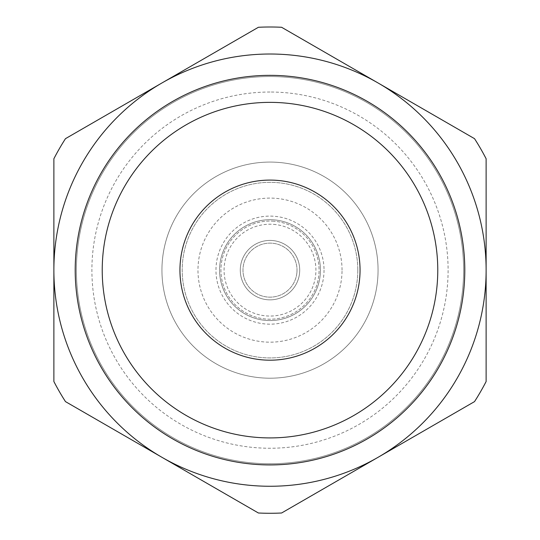 <?xml version="1.0" encoding="UTF-8"?>
<svg xmlns="http://www.w3.org/2000/svg" width="540" height="540" viewBox="0 0 540 540"><rect width="100%" height="100%" fill="white"/><g stroke="black" fill="none" stroke-linecap="round" stroke-linejoin="round"><path stroke-width="0.41" stroke-dasharray="2.7 2.03" d="M270 180.09A90.052 90.052 0 0 0 192.011 315.164A90.052 90.052 0 0 0 347.99 315.164A90.052 90.052 0 0 0 270 180.09A90.052 90.052 0 0 0 192.011 315.164A90.052 90.052 0 0 0 347.99 315.164A90.052 90.052 0 0 0 270 180.09A90.052 90.052 0 0 0 179.948 270.135A90.052 90.052 0 0 0 270 360.187A90.052 90.052 0 0 0 360.052 270.135A90.052 90.052 0 0 0 270 180.09A90.052 90.052 0 0 0 179.948 270.135A90.052 90.052 0 0 0 270 360.187A90.052 90.052 0 0 0 360.052 270.135A90.052 90.052 0 0 0 270 180.09M219.571 270.135A50.429 50.429 0 0 1 295.211 226.463A50.429 50.429 0 0 1 295.211 313.814A50.429 50.429 0 0 1 219.571 270.135A50.429 50.429 0 0 0 270 320.564A50.429 50.429 0 0 0 320.429 270.135A50.429 50.429 0 0 0 270 219.713A50.429 50.429 0 0 0 219.571 270.135M272.336 240.516A29.72 29.72 0 0 1 294.489 286.969A29.72 29.72 0 0 1 243.175 282.933A29.72 29.72 0 0 1 272.336 240.516A29.72 29.72 0 0 0 243.175 282.933A29.72 29.72 0 0 0 294.489 286.969A29.72 29.72 0 0 0 272.336 240.516M270 162.074A108.061 108.061 0 0 0 176.418 324.169A108.061 108.061 0 0 0 363.582 324.169A108.061 108.061 0 0 0 270 162.074A108.061 108.061 0 0 0 161.939 270.135A108.061 108.061 0 0 0 270 378.202A108.061 108.061 0 0 0 378.061 270.135A108.061 108.061 0 0 0 270 162.074A108.061 108.061 0 0 0 161.939 270.135A108.061 108.061 0 0 0 270 378.202A108.061 108.061 0 0 0 378.061 270.135A108.061 108.061 0 0 0 270 162.074A108.061 108.061 0 0 0 176.418 324.169A108.061 108.061 0 0 0 363.582 324.169A108.061 108.061 0 0 0 270 162.074M357.797 270.135A87.797 87.797 0 0 0 270 182.338A87.797 87.797 0 0 0 182.203 270.135A87.797 87.797 0 0 0 270 357.939A87.797 87.797 0 0 0 357.797 270.135A87.797 87.797 0 0 0 270 182.338A87.797 87.797 0 0 0 182.203 270.135A87.797 87.797 0 0 0 270 357.939A87.797 87.797 0 0 0 357.797 270.135M270 76.532A193.61 193.61 0 0 0 102.33 366.944A193.61 193.61 0 0 0 437.67 366.944A193.61 193.61 0 0 0 270 76.532A193.61 193.61 0 0 1 463.61 270.135A193.61 193.61 0 0 1 270 463.745A193.61 193.61 0 0 1 76.39 270.135A193.61 193.61 0 0 1 270 76.532A193.61 193.61 0 0 1 463.61 270.135A193.61 193.61 0 0 1 270 463.745A193.61 193.61 0 0 1 76.39 270.135A193.61 193.61 0 0 1 270 76.532M324.034 270.135A54.034 54.034 0 0 1 242.987 316.933A54.034 54.034 0 0 1 242.987 223.344A54.034 54.034 0 0 1 324.034 270.135M273.604 224.357A45.927 45.927 0 0 1 307.847 296.15A45.927 45.927 0 0 1 228.548 289.906A45.927 45.927 0 0 1 273.604 224.357M296.933 272.261A27.014 27.014 0 0 0 258.37 245.754A27.014 27.014 0 0 0 254.698 292.403A27.014 27.014 0 0 0 296.933 272.261A27.014 27.014 0 0 1 254.698 292.403A27.014 27.014 0 0 1 258.37 245.754A27.014 27.014 0 0 1 296.933 272.261M273.854 221.211A49.079 49.079 0 0 0 225.7 291.263A49.079 49.079 0 0 0 310.446 297.938A49.079 49.079 0 0 0 273.854 221.211A49.079 49.079 0 0 1 310.446 297.938A49.079 49.079 0 0 1 225.7 291.263A49.079 49.079 0 0 1 273.854 221.211M270 102.364A167.771 167.771 0 0 0 124.706 354.024A167.771 167.771 0 0 0 415.294 354.024A167.771 167.771 0 0 0 270 102.364M258.404 27.277A243.135 243.135 0 0 1 281.597 27.277L474.525 138.665A243.135 243.135 0 0 1 486.122 158.753L486.122 381.524A243.135 243.135 0 0 1 474.525 401.612L281.597 513A243.135 243.135 0 0 1 258.404 513L65.475 401.612A243.135 243.135 0 0 1 53.878 381.524L53.878 158.753A243.135 243.135 0 0 1 65.475 138.665L258.404 27.277M342.043 270.135A72.043 72.043 0 0 0 233.982 207.751A72.043 72.043 0 0 0 233.982 332.525A72.043 72.043 0 0 0 342.043 270.135M270 92.03A178.106 178.106 0 0 0 91.894 270.135A178.106 178.106 0 0 0 270 448.247A178.106 178.106 0 0 0 448.106 270.135A178.106 178.106 0 0 0 270 92.03"/><path stroke-width="0.81" d="M270 180.09A90.052 90.052 0 0 0 192.011 315.164A90.052 90.052 0 0 0 347.99 315.164A90.052 90.052 0 0 0 270 180.09M258.404 513A243.135 243.135 0 0 0 281.597 513L474.525 401.612A243.135 243.135 0 0 0 486.122 381.524L486.122 270.135A216.122 216.122 0 0 0 378.061 82.971L281.597 27.277A243.135 243.135 0 0 0 258.404 27.277L65.475 138.665A243.135 243.135 0 0 0 53.878 158.753L53.878 381.524A243.135 243.135 0 0 0 65.475 401.612L161.939 457.306A216.122 216.122 0 0 0 486.122 270.135L486.122 158.753A243.135 243.135 0 0 0 474.525 138.665L378.061 82.971A216.122 216.122 0 0 0 53.878 270.135A216.122 216.122 0 0 0 161.939 457.306L258.404 513M270 102.364A167.771 167.771 0 0 1 437.771 270.135A167.771 167.771 0 0 1 270 437.913A167.771 167.771 0 0 1 102.229 270.135A167.771 167.771 0 0 1 270 102.364M270 464.927A194.792 194.792 0 0 0 438.696 172.746A194.792 194.792 0 0 0 101.304 172.746A194.792 194.792 0 0 0 270 464.927"/></g></svg>
